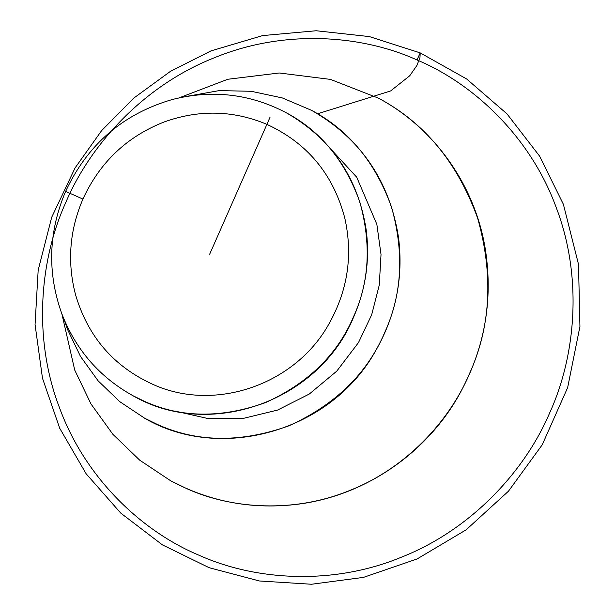 <?xml version="1.0" encoding="UTF-8"?>
<svg xmlns="http://www.w3.org/2000/svg" width="615" height="615" viewBox="0 0 615 615"><rect width="100%" height="100%" fill="white"/><g stroke="black" fill="none" stroke-linecap="round" stroke-linejoin="round"><path stroke-width="0.92" d="M209.677 254.187L270.008 117.319M416.993 59.955C474.05 83.886 530.468 137.168 556.022 207.017C582.782 276.373 576.032 355.232 549.649 412.949C524.826 471.336 471.059 529.7 401.61 557.113C332.623 585.741 254.979 580.583 198.622 555.061C141.558 531.137 85.147 477.847 59.593 407.999C32.826 338.642 39.583 259.784 65.959 202.074C90.789 143.679 144.556 85.324 214.005 57.902C282.992 29.274 360.628 34.432 416.993 59.955L420.222 52.898L466.647 78.974L506.968 113.852L539.639 156.179L563.394 204.326L578.5 264.304L579.937 326.465L567.637 387.65L542.23 444.799L508.474 491.193L466.178 529.792L417.147 558.935L363.457 577.393L311.505 584.25L259.415 580.975L209.108 567.691L162.422 544.882L120.809 513.141L86.138 473.773L59.701 428.24L42.481 378.233L35.063 324.528L38.176 270.17L51.706 217.256L75.122 167.841L101.621 130.626L133.678 98.169L170.432 71.363L210.891 50.922L262.659 35.585L316.179 30.75L369.384 36.593L420.222 52.898L419.96 57.61L416.862 65.544L409.721 75.776L390.64 90.935L317.624 113.783M82.933 199.052C99.799 162.391 126.782 136.722 163.898 122.07C198.499 109.562 232.532 110.193 266.003 123.969C306.847 142.534 333.099 173.845 344.746 217.902C353.041 254.71 347.906 289.796 329.356 323.175C295.654 384.875 214.481 412.773 152.528 384.206C113.329 366.233 87.622 336.228 75.399 294.185C67.073 261.844 69.587 230.133 82.933 199.052L65.613 191.419C87.522 144.487 123.069 113.852 172.246 99.53C212.213 89.398 250.244 93.826 286.344 112.806L286.344 112.806C320.476 130.949 344.938 160.592 359.729 201.72C371.483 243.694 369.384 282.101 353.425 316.94C337.351 354.724 308.007 383.299 265.396 402.664C221.408 418.354 181.171 417.946 144.694 401.441L132.886 395.683C209.861 440.463 319.654 401.065 353.763 316.763C365.848 288.812 369.992 259.838 366.194 229.841C358.045 177.72 331.431 138.706 286.344 112.806M378.44 98.146L378.44 98.146C424.611 122.7 457.706 162.798 477.724 218.448C493.622 275.243 490.778 327.203 469.191 374.335C449.219 421.306 405.962 468.261 350.089 490.316C294.593 513.348 232.132 509.197 186.791 488.664L170.816 480.869C210.807 502.163 253.449 509.912 298.752 504.1C364.142 495.636 424.942 454.562 458.198 396.46C484.328 350.365 493.384 301.358 485.358 249.429C475.172 185.561 434.644 128.197 378.44 98.146L330.501 79.404L279.287 72.985L227.811 79.266L179.088 97.862M311.69 110.4L311.69 110.4C348.828 130.149 375.45 162.398 391.547 207.155C404.339 252.842 402.056 294.639 384.69 332.546C367.193 373.666 335.26 404.762 288.889 425.834C241.018 442.915 197.238 442.469 157.54 424.511L144.694 418.238C219.924 462.372 330.893 432.091 375.888 350.365C395.906 315.172 403.463 277.634 398.566 237.751C389.702 181.033 360.744 138.583 311.69 110.4L282.385 97.954L251.197 91.281L219.209 90.605L184.777 96.724M65.613 191.419C48.393 231.993 47.132 272.776 61.831 313.765C75.791 349.774 99.476 377.08 132.886 395.683M61.884 313.919L74.738 370.107L90.997 403.978L112.899 434.328L139.782 460.228L170.816 480.869M322.306 139.805L356.731 177.228L376.857 224.367L381.023 254.518L379.278 285.053L371.675 314.78L358.514 342.555L336.782 371.114L309.314 394.023L277.565 410.067L243.217 418.415L208.669 418.7L175.137 411.104M64.029 319.308L67.373 329.11L80.457 356.362L98.085 380.785L119.717 401.626L144.694 418.238"/></g></svg>
